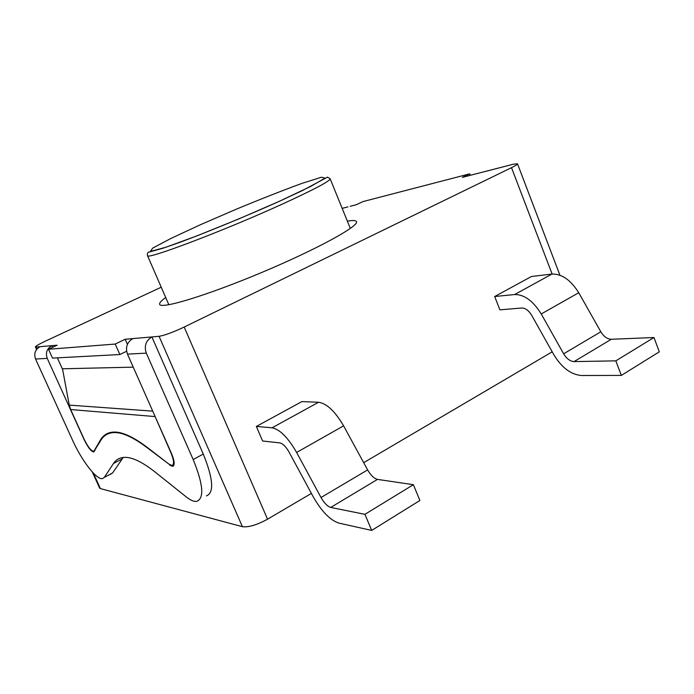<?xml version="1.0" encoding="UTF-8"?>
<svg xmlns="http://www.w3.org/2000/svg" width="694" height="694" viewBox="0 0 694 694"><rect width="100%" height="100%" fill="white"/><g stroke="black" fill="none" stroke-linecap="round" stroke-linejoin="round"><path stroke-width="1.04" d="M371.689 530.416L364.931 514.332L413.381 484.69L419.887 500.487L371.689 530.416L338.863 523.094C330.127 520.214 321.556 511.4 313.15 496.644L289.094 452.167C285.928 446.667 282.883 443.587 279.951 442.919L262.61 441.002L256.346 426.437L301.925 401.592L318.589 402.251L272.091 427.79C279.864 429.378 288.036 437.593 296.624 452.453L343.599 425.856C335.107 411.36 326.77 403.483 318.589 402.251M413.381 484.69L377.501 479.398C374.092 478.548 370.804 475.381 367.629 469.907L343.599 425.856M367.629 469.907L321.018 497.511L296.624 452.453M321.018 497.511C324.237 503.124 327.473 506.429 330.726 507.435L377.501 479.398M364.931 514.332L330.726 507.435M256.346 426.437L272.091 427.79M494.692 296.529L531.448 276.498L551.947 274.052L514.67 294.534L494.692 296.529L499.888 309.836L521.784 308.015C525.41 308.049 528.715 310.487 531.682 315.31L553.812 354.695C561.698 367.655 570.893 374.595 581.416 375.506L621.33 375.411L615.83 360.854L574.059 361.6L611.31 339.279C607.302 339.097 603.806 336.607 600.822 331.784L578.735 292.738C570.746 279.994 561.819 273.766 551.947 274.052M600.822 331.784L563.641 353.81C566.66 358.729 570.13 361.322 574.059 361.6M563.641 353.81L541.233 313.966L578.735 292.738M514.67 294.534C524.308 294.464 533.166 300.944 541.233 313.966M615.83 360.854L653.982 337.518L659.3 351.841L621.33 375.411M653.982 337.518L611.31 339.279M36.903 349.073L35.975 347.035L40.018 346.688C35.212 349.55 33.72 353.654 35.541 359.006L72.462 440.005C81.692 460.608 96.475 479.936 102.417 478.643L104.308 477.394L113.495 463.488C115.716 460.096 118.804 458.109 122.751 457.511C130.498 456.357 141.177 461.111 154.797 471.799L186.356 496.999C190.512 500.305 193.973 501.762 196.74 501.372C204.426 498.275 203.247 484.334 193.184 459.549L146.304 353.133C143.979 346.08 145.844 340.685 151.882 336.937L203.273 454.05C213.24 478.756 214.299 492.714 206.439 495.915M57.359 357.852L62.625 369.468M152.732 411.134L69.261 405.114L62.495 368.792L133.239 367.152M126.603 351.268L119.862 354.539L52.501 358.104L48.485 349.264L115.204 344.059L125.189 339.262L127.427 344.319M115.204 344.059L119.862 354.539M52.597 347.33L51.842 345.655L57.151 345.196L48.485 349.264M476.5 173.708L462.351 177.378L469.717 173.838L470.289 175.33M469.717 173.838L363.04 201.572L356.36 204.713L350.149 206.309M125.189 339.262L132.875 338.594C127.028 342.185 125.232 347.373 127.47 354.131L171.47 453.425C174.602 461.05 174.992 465.353 172.641 466.351L173.517 465.874M161.234 287.212L45.509 341.101C38.985 344.189 35.62 346.132 35.42 346.931L35.975 347.035M132.875 338.594L159.073 336.312L242.423 526.694C248.556 527.466 256.927 524.968 267.546 519.19L311.398 493.408M267.546 519.19L184.179 327.048C172.988 332.313 164.625 335.393 159.073 336.312M184.179 327.048L511.504 167.67L552.12 274.035M474.028 174.359L513.456 164.192L517.498 163.793C517.577 164.374 515.581 165.666 511.504 167.67M347.364 221.16C352.838 220.198 355.866 220.345 356.473 221.603C359.449 225.923 316.88 249.32 262.011 272.36C207.168 295.444 160.67 309.489 159.663 304.336C159.186 303.026 161.208 300.754 165.719 297.518M123.228 457.459L112.584 472.987L110.65 474.262M84.347 439.701L84.2 439.77C87.886 447.309 91.035 451.369 93.664 451.95L100.578 440.707C103.215 436.118 107.076 433.455 112.159 432.735C120.713 431.512 132.424 436.543 147.302 447.83L147.614 447.665M170.099 464.945L147.302 447.83M169.718 465.154L172.641 466.351M84.2 439.77L47.244 358.39C45.362 352.856 46.897 348.614 51.842 345.655L40.018 346.688M502.708 166.968L505.301 166.3M111.561 432.284L110.962 432.935M92.337 472.015L99.641 488.073L100.378 488.585L242.423 526.694M171.088 452.575L170.88 452.688C173.986 460.235 174.368 464.503 172.043 465.483L169.163 464.303L147.275 447.404C132.311 436.066 120.53 431.009 111.925 432.232C106.807 432.961 102.912 435.641 100.257 440.274L101.116 439.84M94.939 450.406L94.15 450.822L100.257 440.274M170.88 452.688L153.73 413.39M94.15 450.822L93.499 451.282C90.897 450.71 87.774 446.684 84.13 439.224L70.649 409.538L154.866 416.556M69.261 405.114L70.649 409.538M363.682 462.672L552.198 351.832M282.684 203.941C314.295 189.436 330.118 181.056 330.153 178.774L327.499 177.135L302.61 190.468L279.812 201.104C247.541 215.556 209.727 231.171 181.212 241.842L163.541 248.062L148.976 252.113C147.622 252.286 147.128 253.44 147.484 255.566C144.968 260.606 224.205 230.686 282.684 203.941M279.743 201.121L238.753 218.948L197.486 235.656L165.831 247.264L150.329 251.471L152.775 248.062L171.028 238.389L200.635 224.63L236.177 209.25C261.057 198.944 283.083 190.286 302.237 183.285L321.478 177.222L325.07 178.098L310.634 186.46L279.743 201.121M347.946 206.864L342.168 208.356L347.894 206.89M113.495 463.488L122.101 458.934M104.308 477.394L112.584 472.987M193.184 459.549L203.273 454.05M35.541 359.006L47.244 358.39M127.47 354.131L146.304 353.133M100.378 488.585L93.317 473.056M350.331 228.447L330.153 178.774M168.85 304.735L147.484 255.566M559.919 275.188L517.498 163.793M112.159 432.735L113.382 432.102M93.664 451.95L94.167 451.681M36.574 349.481L35.42 346.931M474.097 174.333L502.768 166.933M174.116 464.355L172.91 465.015M94.835 450.588L94.002 451.022"/></g></svg>
